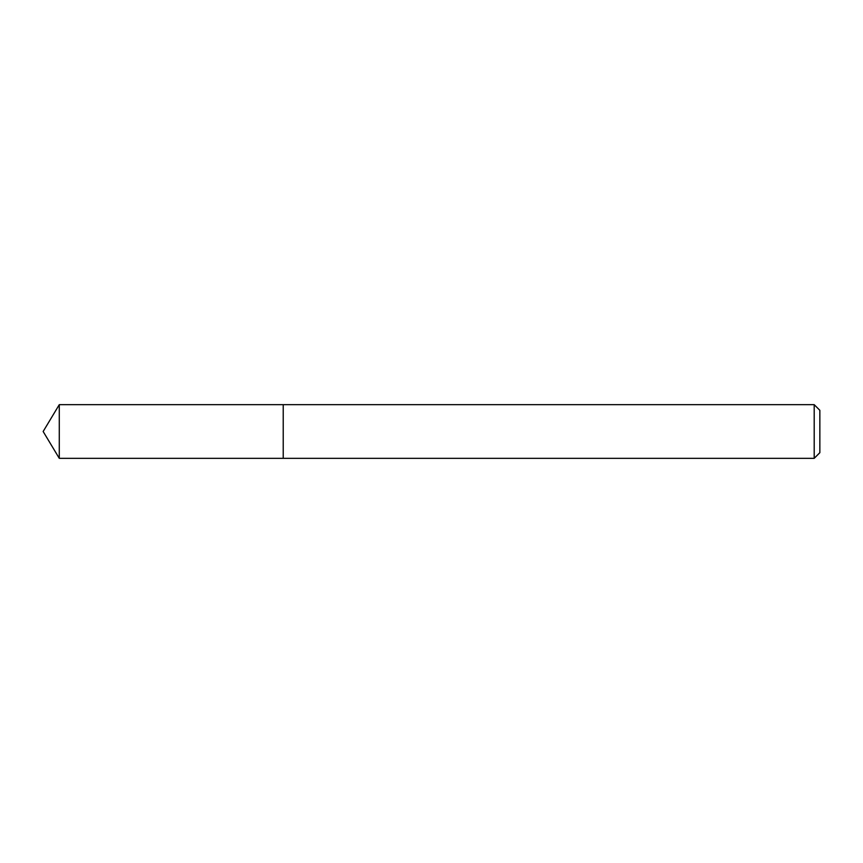 <?xml version="1.0" encoding="UTF-8"?>
<svg xmlns="http://www.w3.org/2000/svg" width="863" height="863" viewBox="0 0 863 863"><rect width="100%" height="100%" fill="white"/><g stroke="black" fill="none" stroke-linecap="round" stroke-linejoin="round"><path stroke-width="1.29" d="M814.197 458.329L819.85 452.687L819.85 410.313L814.197 404.671L59.277 404.671L59.277 458.329L283.226 458.329L283.226 404.671L283.226 458.329L814.197 458.329L814.197 404.671M59.277 458.329L43.15 431.5L59.277 404.671"/></g></svg>
